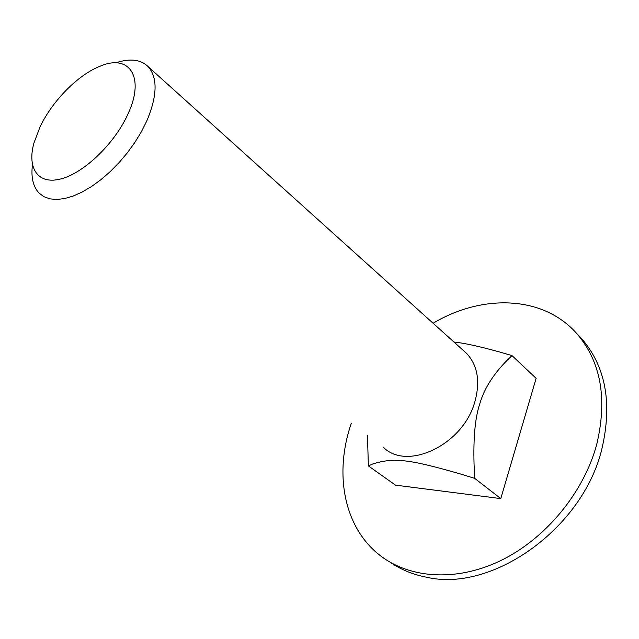 <?xml version="1.0" encoding="UTF-8"?>
<svg xmlns="http://www.w3.org/2000/svg" width="639" height="639" viewBox="0 0 639 639"><rect width="100%" height="100%" fill="white"/><g stroke="black" fill="none" stroke-linecap="round" stroke-linejoin="round"><path stroke-width="0.96" d="M383.12 446.996C406.508 471.478 462.932 445.159 474.777 402.051C480.432 381.707 477.74 365.532 466.71 353.511L463.483 350.603M367.473 435.447L368.368 465.903L372.864 463.922C393.68 457.596 407.746 458.738 460.767 474.082L474.721 478.371L474.05 464.114C473.291 437.364 475.2 417.291 479.777 403.88C483.755 389.83 492.174 376.012 505.05 362.417L511.975 355.572L498.452 351.674C479.002 346.306 464.162 343.079 453.938 342.009M390.285 562.336C400.965 569.684 413.153 574.669 426.852 577.281C492.022 592.553 582.736 528.757 601.842 449.065C612.545 403.217 605.716 366.299 581.354 338.319L577.289 334.077M351.258 423.481C334.421 472.077 343.055 525.218 378.144 553.925C407.426 578.151 454.577 582.536 499.85 561.018C545.043 539.468 583.703 492.949 596.762 444.329C607.601 398.257 600.836 361.219 576.458 333.223C542.487 295.106 481.894 294.116 433.098 323.246M32.445 164.79C30.88 177.299 33.108 186.748 39.123 193.13L43.939 196.708L49.874 198.857L56.815 199.488L64.627 198.553L73.142 196.053L82.175 192.019L91.521 186.516L100.938 179.663L110.22 171.611L119.118 162.562L127.417 152.721L134.909 142.345L141.411 131.682L146.77 121.003C157.234 96.098 157.801 78.086 148.48 66.975C140.987 59.419 130.021 58.061 115.579 62.894M127.928 114.101C145.309 77.087 129.437 53.716 100.467 66.065C78.405 74.444 52.486 100.666 40.097 126.794L33.923 143.032C26.854 168.52 38.156 185.198 61.304 178.816C84.324 172.714 114.804 143.312 127.928 114.101M511.975 355.572L536.129 378.344L500.784 498.604L474.721 478.371M500.784 498.604L395.453 485.129L368.368 465.903M148.48 66.975L466.71 353.511M576.458 333.223L581.354 338.319"/></g></svg>
